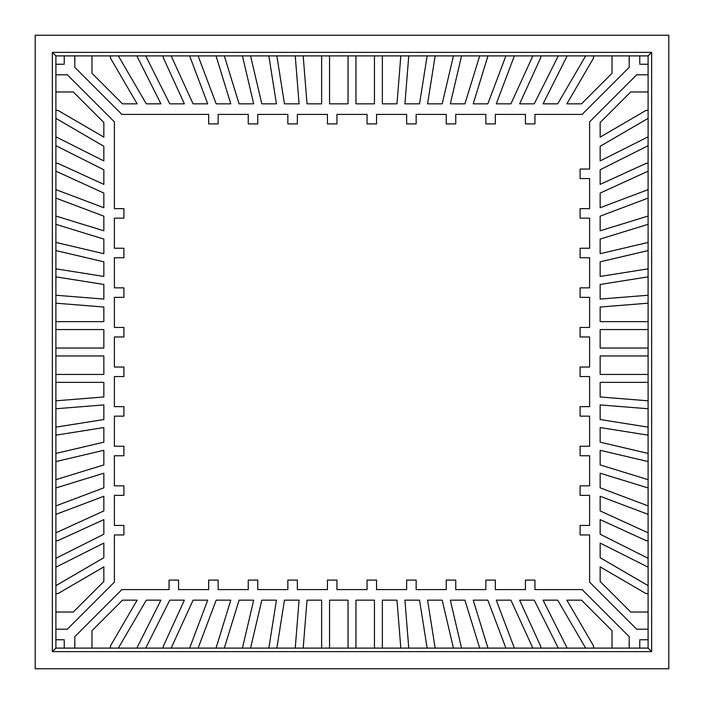 <?xml version="1.0" encoding="UTF-8"?>
<svg xmlns="http://www.w3.org/2000/svg" width="704" height="704" viewBox="0 0 704 704"><rect width="100%" height="100%" fill="white"/><g stroke="black" fill="none" stroke-linecap="round" stroke-linejoin="round"><path stroke-width="1.06" d="M35.2 35.2L668.8 35.2L668.8 668.8L35.2 668.8L35.2 35.2L668.8 35.2L668.8 668.8L35.2 668.8L35.2 35.2M651.64 651.64L651.64 52.36L52.36 52.36L52.36 651.64L651.64 651.64L648.102 648.102L648.102 639.76L639.76 639.76L648.102 639.76L648.102 612.04L630.705 612.04L648.102 612.04L648.102 585.64L600.16 557.709L648.102 585.64L648.102 558.298L600.16 534.23L648.102 558.298L648.102 532.84L600.16 510.91L648.102 532.84L648.102 505.894L600.16 487.828L648.102 505.894L648.102 479.67L600.16 464.922L648.102 479.67L648.102 453.429L600.16 442.174L648.102 453.429L648.102 427.143L600.16 419.54L648.102 427.143L648.102 400.814L600.16 396.977L648.102 400.814L648.102 374.44L600.16 374.44L648.102 374.44L648.102 348.04L600.16 348.04L648.102 348.04L648.102 321.64L600.16 321.64L648.102 321.64L648.102 295.24L600.16 299.077L648.102 295.24L648.102 268.84L600.16 276.443L648.102 268.84L648.102 242.44L600.16 253.695L648.102 242.44L648.102 216.04L600.16 230.789L648.102 216.04L648.102 189.64L600.16 207.706L648.102 189.64L648.102 163.24L646.378 163.24L648.102 163.24L648.102 136.84L600.16 160.908L648.102 136.84L648.102 110.44L645.964 110.44L648.102 110.44L648.102 74.8L636.671 74.8L648.102 74.8L648.102 55.898L639.76 55.898L639.76 64.24L639.76 55.898L612.04 55.898L612.04 73.295L612.04 55.898L585.64 55.898L557.709 103.84L585.64 55.898L558.298 55.898L534.23 103.84L558.298 55.898L532.84 55.898L510.91 103.84L532.84 55.898L505.894 55.898L487.828 103.84L505.894 55.898L479.67 55.898L464.922 103.84L479.67 55.898L453.429 55.898L442.174 103.84L453.429 55.898L427.143 55.898L419.54 103.84L427.143 55.898L400.814 55.898L396.977 103.84L400.814 55.898L374.44 55.898L374.44 103.84L374.44 55.898L348.04 55.898L348.04 103.84L348.04 55.898L321.64 55.898L321.64 103.84L321.64 55.898L295.24 55.898L299.077 103.84L295.24 55.898L268.84 55.898L276.443 103.84L268.84 55.898L242.44 55.898L253.695 103.84L242.44 55.898L216.04 55.898L230.789 103.84L216.04 55.898L189.64 55.898L207.706 103.84L189.64 55.898L163.24 55.898L163.24 57.622L163.24 55.898L136.84 55.898L160.908 103.84L136.84 55.898L110.44 55.898L110.44 58.036L110.44 55.898L74.8 55.898L74.8 67.329L74.8 55.898L55.898 55.898L55.898 64.24L64.24 64.24L55.898 64.24L55.898 91.96L73.295 91.96L55.898 91.96L55.898 118.36L103.84 146.291L55.898 118.36L55.898 145.702L103.84 169.77L55.898 145.702L55.898 171.16L103.84 193.09L55.898 171.16L55.898 198.106L103.84 216.172L55.898 198.106L55.898 224.33L103.84 239.078L55.898 224.33L55.898 250.571L103.84 261.826L55.898 250.571L55.898 276.857L103.84 284.46L55.898 276.857L55.898 303.186L103.84 307.023L55.898 303.186L55.898 329.56L103.84 329.56L55.898 329.56L55.898 355.96L103.84 355.96L55.898 355.96L55.898 382.36L103.84 382.36L55.898 382.36L55.898 408.76L103.84 404.923L55.898 408.76L55.898 435.16L103.84 427.557L55.898 435.16L55.898 461.56L103.84 450.305L55.898 461.56L55.898 487.96L103.84 473.211L55.898 487.96L55.898 514.36L103.84 496.294L55.898 514.36L55.898 540.76L57.622 540.76L55.898 540.76L55.898 567.16L103.84 543.092L55.898 567.16L55.898 593.56L58.036 593.56L55.898 593.56L55.898 629.2L67.329 629.2L55.898 629.2L55.898 648.102L64.24 648.102L64.24 639.76L64.24 648.102L91.96 648.102L91.96 630.705L91.96 648.102L118.36 648.102L146.291 600.16L118.36 648.102L145.702 648.102L169.77 600.16L145.702 648.102L171.16 648.102L193.09 600.16L171.16 648.102L198.106 648.102L216.172 600.16L198.106 648.102L224.33 648.102L239.078 600.16L224.33 648.102L250.571 648.102L261.826 600.16L250.571 648.102L276.857 648.102L284.46 600.16L276.857 648.102L303.186 648.102L307.023 600.16L303.186 648.102L329.56 648.102L329.56 600.16L329.56 648.102L355.96 648.102L355.96 600.16L355.96 648.102L382.36 648.102L382.36 600.16L382.36 648.102L408.76 648.102L404.923 600.16L408.76 648.102L435.16 648.102L427.557 600.16L435.16 648.102L461.56 648.102L450.305 600.16L461.56 648.102L487.96 648.102L473.211 600.16L487.96 648.102L514.36 648.102L496.294 600.16L514.36 648.102L540.76 648.102L540.76 646.378L540.76 648.102L567.16 648.102L543.092 600.16L567.16 648.102L593.56 648.102L593.56 645.964L593.56 648.102L629.2 648.102L629.2 636.671L629.2 648.102L648.102 648.102L648.102 55.898L55.898 55.898L55.898 648.102L52.36 651.64L52.36 52.36L55.898 55.898L52.36 52.36L651.64 52.36L648.102 55.898L651.64 52.36L651.64 651.64L52.36 651.64L55.898 648.102L648.102 648.102L651.64 651.64M645.964 593.56L600.16 566.878L600.16 581.495L630.705 612.04L600.16 581.495L600.16 566.878L645.964 593.56L648.102 593.56L645.964 593.56M600.16 543.092L600.16 557.709L600.16 543.092L648.102 567.16L600.16 543.092M600.16 519.614L600.16 534.23L600.16 519.614L646.378 540.76L600.16 519.614M648.102 540.76L646.378 540.76L648.102 540.76M110.44 645.964L137.122 600.16L122.505 600.16L91.96 630.705L122.505 600.16L137.122 600.16L110.44 645.964L110.44 648.102L110.44 645.964M160.908 600.16L146.291 600.16L160.908 600.16L136.84 648.102L160.908 600.16M184.386 600.16L169.77 600.16L184.386 600.16L163.24 646.378L184.386 600.16M163.24 648.102L163.24 646.378L163.24 648.102M58.036 110.44L103.84 137.122L103.84 122.505L73.295 91.96L103.84 122.505L103.84 137.122L58.036 110.44L55.898 110.44L58.036 110.44M103.84 160.908L103.84 146.291L103.84 160.908L55.898 136.84L103.84 160.908M103.84 184.386L103.84 169.77L103.84 184.386L57.622 163.24L103.84 184.386M55.898 163.24L57.622 163.24L55.898 163.24M593.56 58.036L566.878 103.84L581.495 103.84L612.04 73.295L581.495 103.84L566.878 103.84L593.56 58.036L593.56 55.898L593.56 58.036M543.092 103.84L557.709 103.84L543.092 103.84L567.16 55.898L543.092 103.84M519.614 103.84L534.23 103.84L519.614 103.84L540.76 57.622L519.614 103.84M540.76 55.898L540.76 57.622L540.76 55.898M600.16 496.294L600.16 510.91L600.16 496.294L648.102 514.36L600.16 496.294M600.16 473.211L600.16 487.828L600.16 473.211L648.102 487.96L600.16 473.211M600.16 450.305L600.16 464.922L600.16 450.305L648.102 461.56L600.16 450.305M600.16 427.557L600.16 442.174L600.16 427.557L648.102 435.16L600.16 427.557M600.16 404.923L600.16 419.54L600.16 404.923L648.102 408.76L600.16 404.923M600.16 382.36L600.16 396.977L600.16 382.36L648.102 382.36L600.16 382.36M207.706 600.16L193.09 600.16L207.706 600.16L189.64 648.102L207.706 600.16M230.789 600.16L216.172 600.16L230.789 600.16L216.04 648.102L230.789 600.16M253.695 600.16L239.078 600.16L253.695 600.16L242.44 648.102L253.695 600.16M276.443 600.16L261.826 600.16L276.443 600.16L268.84 648.102L276.443 600.16M299.077 600.16L284.46 600.16L299.077 600.16L295.24 648.102L299.077 600.16M321.64 600.16L307.023 600.16L321.64 600.16L321.64 648.102L321.64 600.16M103.84 207.706L103.84 193.09L103.84 207.706L55.898 189.64L103.84 207.706M103.84 230.789L103.84 216.172L103.84 230.789L55.898 216.04L103.84 230.789M103.84 253.695L103.84 239.078L103.84 253.695L55.898 242.44L103.84 253.695M103.84 276.443L103.84 261.826L103.84 276.443L55.898 268.84L103.84 276.443M103.84 299.077L103.84 284.46L103.84 299.077L55.898 295.24L103.84 299.077M103.84 321.64L103.84 307.023L103.84 321.64L55.898 321.64L103.84 321.64M496.294 103.84L510.91 103.84L496.294 103.84L514.36 55.898L496.294 103.84M473.211 103.84L487.828 103.84L473.211 103.84L487.96 55.898L473.211 103.84M450.305 103.84L464.922 103.84L450.305 103.84L461.56 55.898L450.305 103.84M427.557 103.84L442.174 103.84L427.557 103.84L435.16 55.898L427.557 103.84M404.923 103.84L419.54 103.84L404.923 103.84L408.76 55.898L404.923 103.84M382.36 103.84L396.977 103.84L382.36 103.84L382.36 55.898L382.36 103.84M600.16 355.96L600.16 374.44L600.16 355.96L648.102 355.96L600.16 355.96M648.102 329.56L600.16 329.56L600.16 348.04L600.16 329.56L648.102 329.56M600.16 307.023L600.16 321.64L600.16 307.023L648.102 303.186L600.16 307.023M600.16 284.46L600.16 299.077L600.16 284.46L648.102 276.857L600.16 284.46M348.04 600.16L329.56 600.16L348.04 600.16L348.04 648.102L348.04 600.16M374.44 648.102L374.44 600.16L355.96 600.16L374.44 600.16L374.44 648.102M396.977 600.16L382.36 600.16L396.977 600.16L400.814 648.102L396.977 600.16M419.54 600.16L404.923 600.16L419.54 600.16L427.143 648.102L419.54 600.16M103.84 348.04L103.84 329.56L103.84 348.04L55.898 348.04L103.84 348.04M55.898 374.44L103.84 374.44L103.84 355.96L103.84 374.44L55.898 374.44M103.84 396.977L103.84 382.36L103.84 396.977L55.898 400.814L103.84 396.977M103.84 419.54L103.84 404.923L103.84 419.54L55.898 427.143L103.84 419.54M355.96 103.84L374.44 103.84L355.96 103.84L355.96 55.898L355.96 103.84M329.56 55.898L329.56 103.84L348.04 103.84L329.56 103.84L329.56 55.898M307.023 103.84L321.64 103.84L307.023 103.84L303.186 55.898L307.023 103.84M284.46 103.84L299.077 103.84L284.46 103.84L276.857 55.898L284.46 103.84M600.16 261.826L600.16 276.443L600.16 261.826L648.102 250.571L600.16 261.826M600.16 239.078L600.16 253.695L600.16 239.078L648.102 224.33L600.16 239.078M600.16 216.172L600.16 230.789L600.16 216.172L648.102 198.106L600.16 216.172M600.16 193.09L600.16 207.706L600.16 193.09L648.102 171.16L600.16 193.09M442.174 600.16L427.557 600.16L442.174 600.16L453.429 648.102L442.174 600.16M464.922 600.16L450.305 600.16L464.922 600.16L479.67 648.102L464.922 600.16M487.828 600.16L473.211 600.16L487.828 600.16L505.894 648.102L487.828 600.16M510.91 600.16L496.294 600.16L510.91 600.16L532.84 648.102L510.91 600.16M103.84 442.174L103.84 427.557L103.84 442.174L55.898 453.429L103.84 442.174M103.84 464.922L103.84 450.305L103.84 464.922L55.898 479.67L103.84 464.922M103.84 487.828L103.84 473.211L103.84 487.828L55.898 505.894L103.84 487.828M103.84 510.91L103.84 496.294L103.84 510.91L55.898 532.84L103.84 510.91M261.826 103.84L276.443 103.84L261.826 103.84L250.571 55.898L261.826 103.84M239.078 103.84L253.695 103.84L239.078 103.84L224.33 55.898L239.078 103.84M216.172 103.84L230.789 103.84L216.172 103.84L198.106 55.898L216.172 103.84M193.09 103.84L207.706 103.84L193.09 103.84L171.16 55.898L193.09 103.84M114.4 582.129L114.4 534.952L123.904 534.952L123.904 525.448L123.904 534.952L114.4 534.952L114.4 582.129L67.329 629.2M114.4 525.448L114.4 495.352L123.904 495.352L123.904 485.848L123.904 495.352L114.4 495.352L114.4 525.448L123.904 525.448L114.4 525.448M114.4 485.848L114.4 455.752L123.904 455.752L123.904 446.248L123.904 455.752L114.4 455.752L114.4 485.848L123.904 485.848L114.4 485.848M114.4 446.248L114.4 416.152L123.904 416.152L123.904 406.648L123.904 416.152L114.4 416.152L114.4 446.248L123.904 446.248L114.4 446.248M114.4 406.648L114.4 376.552L123.904 376.552L123.904 367.048L123.904 376.552L114.4 376.552L114.4 406.648L123.904 406.648L114.4 406.648M114.4 367.048L114.4 336.952L123.904 336.952L123.904 327.448L123.904 336.952L114.4 336.952L114.4 367.048L123.904 367.048L114.4 367.048M114.4 327.448L114.4 297.352L123.904 297.352L123.904 287.848L123.904 297.352L114.4 297.352L114.4 327.448L123.904 327.448L114.4 327.448M114.4 287.848L114.4 257.752L123.904 257.752L123.904 248.248L123.904 257.752L114.4 257.752L114.4 287.848L123.904 287.848L114.4 287.848M114.4 248.248L114.4 218.152L123.904 218.152L123.904 208.648L123.904 218.152L114.4 218.152L114.4 248.248L123.904 248.248L114.4 248.248M74.8 67.329L121.871 114.4L74.8 67.329L121.871 114.4L208.648 114.4L208.648 123.904L218.152 123.904L208.648 123.904L218.152 123.904L218.152 114.4L248.248 114.4L248.248 123.904L257.752 123.904L248.248 123.904L257.752 123.904L257.752 114.4L287.848 114.4L287.848 123.904L297.352 123.904L287.848 123.904L297.352 123.904L297.352 114.4L327.448 114.4L327.448 123.904L336.952 123.904L327.448 123.904L336.952 123.904L336.952 114.4L367.048 114.4L367.048 123.904L376.552 123.904L367.048 123.904L376.552 123.904L376.552 114.4L406.648 114.4L406.648 123.904L416.152 123.904L406.648 123.904L416.152 123.904L416.152 114.4L446.248 114.4L446.248 123.904L455.752 123.904L446.248 123.904L455.752 123.904L455.752 114.4L485.848 114.4L485.848 123.904L495.352 123.904L485.848 123.904L495.352 123.904L495.352 114.4L525.448 114.4L525.448 123.904L534.952 123.904L525.448 123.904L534.952 123.904L534.952 114.4L582.129 114.4L629.2 67.329L582.129 114.4L629.2 67.329L629.2 55.898L629.2 67.329M589.6 121.871L589.6 169.048L580.096 169.048L589.6 169.048L589.6 121.871L636.671 74.8M589.6 178.552L589.6 208.648L580.096 208.648L589.6 208.648L589.6 178.552L580.096 178.552L580.096 169.048L580.096 178.552L589.6 178.552M589.6 218.152L589.6 248.248L580.096 248.248L589.6 248.248L589.6 218.152L580.096 218.152L580.096 208.648L580.096 218.152L589.6 218.152M589.6 257.752L589.6 287.848L580.096 287.848L589.6 287.848L589.6 257.752L580.096 257.752L580.096 248.248L580.096 257.752L589.6 257.752M589.6 297.352L589.6 327.448L580.096 327.448L589.6 327.448L589.6 297.352L580.096 297.352L580.096 287.848L580.096 297.352L589.6 297.352M589.6 336.952L589.6 367.048L580.096 367.048L589.6 367.048L589.6 336.952L580.096 336.952L580.096 327.448L580.096 336.952L589.6 336.952M589.6 376.552L589.6 406.648L580.096 406.648L589.6 406.648L589.6 376.552L580.096 376.552L580.096 367.048L580.096 376.552L589.6 376.552M589.6 416.152L589.6 446.248L580.096 446.248L589.6 446.248L589.6 416.152L580.096 416.152L580.096 406.648L580.096 416.152L589.6 416.152M589.6 455.752L589.6 485.848L580.096 485.848L589.6 485.848L589.6 455.752L580.096 455.752L580.096 446.248L580.096 455.752L589.6 455.752M589.6 495.352L589.6 525.448L580.096 525.448L589.6 525.448L589.6 495.352L580.096 495.352L580.096 485.848L580.096 495.352L589.6 495.352M629.2 636.671L582.129 589.6L629.2 636.671L582.129 589.6L534.952 589.6L534.952 580.096L525.448 580.096L525.448 589.6L495.352 589.6L495.352 580.096L485.848 580.096L485.848 589.6L455.752 589.6L455.752 580.096L446.248 580.096L446.248 589.6L416.152 589.6L416.152 580.096L406.648 580.096L406.648 589.6L376.552 589.6L376.552 580.096L367.048 580.096L367.048 589.6L336.952 589.6L336.952 580.096L327.448 580.096L327.448 589.6L297.352 589.6L297.352 580.096L287.848 580.096L287.848 589.6L257.752 589.6L257.752 580.096L248.248 580.096L248.248 589.6L218.152 589.6L218.152 580.096L208.648 580.096L208.648 589.6L178.552 589.6L178.552 580.096L169.048 580.096L169.048 589.6L121.871 589.6L74.8 636.671L121.871 589.6L74.8 636.671L74.8 648.102L74.8 636.671M114.4 121.871L114.4 208.648L123.904 208.648L114.4 208.648L114.4 121.871L67.329 74.8L114.4 121.871L67.329 74.8L55.898 74.8L67.329 74.8M589.6 582.129L589.6 534.952L580.096 534.952L580.096 525.448L580.096 534.952L589.6 534.952L589.6 582.129L636.671 629.2L589.6 582.129L636.671 629.2L648.102 629.2L636.671 629.2M639.76 648.102L639.76 639.76L639.76 648.102M55.898 639.76L64.24 639.76L55.898 639.76M64.24 55.898L64.24 64.24L64.24 55.898M648.102 64.24L639.76 64.24L648.102 64.24M525.448 580.096L534.952 580.096L525.448 580.096L525.448 589.6L495.352 589.6L495.352 580.096L485.848 580.096L495.352 580.096M446.248 580.096L455.752 580.096L446.248 580.096L446.248 589.6L416.152 589.6L416.152 580.096L406.648 580.096L416.152 580.096M367.048 580.096L376.552 580.096L367.048 580.096L367.048 589.6L336.952 589.6L336.952 580.096L327.448 580.096L336.952 580.096M287.848 580.096L297.352 580.096L287.848 580.096L287.848 589.6L257.752 589.6L257.752 580.096L248.248 580.096L257.752 580.096M208.648 580.096L218.152 580.096L208.648 580.096L208.648 589.6L178.552 589.6L178.552 580.096L169.048 580.096L178.552 580.096M121.871 114.4L208.648 114.4L208.648 123.904M218.152 123.904L218.152 114.4L248.248 114.4L248.248 123.904M257.752 123.904L257.752 114.4L287.848 114.4L287.848 123.904M297.352 123.904L297.352 114.4L327.448 114.4L327.448 123.904M336.952 123.904L336.952 114.4L367.048 114.4L367.048 123.904M376.552 123.904L376.552 114.4L406.648 114.4L406.648 123.904M416.152 123.904L416.152 114.4L446.248 114.4L446.248 123.904M455.752 123.904L455.752 114.4L485.848 114.4L485.848 123.904M495.352 123.904L495.352 114.4L525.448 114.4L525.448 123.904M534.952 123.904L534.952 114.4L582.129 114.4M580.096 169.048L580.096 178.552M580.096 208.648L580.096 218.152M580.096 248.248L580.096 257.752M580.096 287.848L580.096 297.352M580.096 327.448L580.096 336.952M580.096 367.048L580.096 376.552M580.096 406.648L580.096 416.152M580.096 446.248L580.096 455.752M580.096 485.848L580.096 495.352M580.096 525.448L580.096 534.952M582.129 589.6L534.952 589.6L534.952 580.096M485.848 580.096L485.848 589.6L455.752 589.6L455.752 580.096M406.648 580.096L406.648 589.6L376.552 589.6L376.552 580.096M327.448 580.096L327.448 589.6L297.352 589.6L297.352 580.096M248.248 580.096L248.248 589.6L218.152 589.6L218.152 580.096M169.048 580.096L169.048 589.6L121.871 589.6M123.904 534.952L123.904 525.448M123.904 495.352L123.904 485.848M123.904 455.752L123.904 446.248M123.904 416.152L123.904 406.648M123.904 376.552L123.904 367.048M123.904 336.952L123.904 327.448M123.904 297.352L123.904 287.848M123.904 257.752L123.904 248.248M123.904 218.152L123.904 208.648M600.16 122.505L600.16 137.122L645.964 110.44L600.16 137.122L600.16 122.505L630.705 91.96L600.16 122.505M648.102 91.96L630.705 91.96L648.102 91.96M600.16 184.386L646.378 163.24L600.16 184.386L600.16 169.77L600.16 184.386M648.102 145.702L600.16 169.77L648.102 145.702M600.16 146.291L600.16 160.908L600.16 146.291L648.102 118.36L600.16 146.291M519.614 600.16L540.76 646.378L519.614 600.16L534.23 600.16L519.614 600.16M558.298 648.102L534.23 600.16L558.298 648.102M557.709 600.16L543.092 600.16L557.709 600.16L585.64 648.102L557.709 600.16M581.495 600.16L566.878 600.16L593.56 645.964L566.878 600.16L581.495 600.16L612.04 630.705L581.495 600.16M612.04 648.102L612.04 630.705L612.04 648.102M103.84 519.614L57.622 540.76L103.84 519.614L103.84 534.23L103.84 519.614M55.898 558.298L103.84 534.23L55.898 558.298M103.84 557.709L103.84 543.092L103.84 557.709L55.898 585.64L103.84 557.709M103.84 581.495L103.84 566.878L58.036 593.56L103.84 566.878L103.84 581.495L73.295 612.04L103.84 581.495M55.898 612.04L73.295 612.04L55.898 612.04M184.386 103.84L163.24 57.622L184.386 103.84L169.77 103.84L184.386 103.84M145.702 55.898L169.77 103.84L145.702 55.898M146.291 103.84L160.908 103.84L146.291 103.84L118.36 55.898L146.291 103.84M137.122 103.84L110.44 58.036L137.122 103.84L122.505 103.84L137.122 103.84M91.96 55.898L91.96 73.295L122.505 103.84L91.96 73.295L91.96 55.898"/></g></svg>
